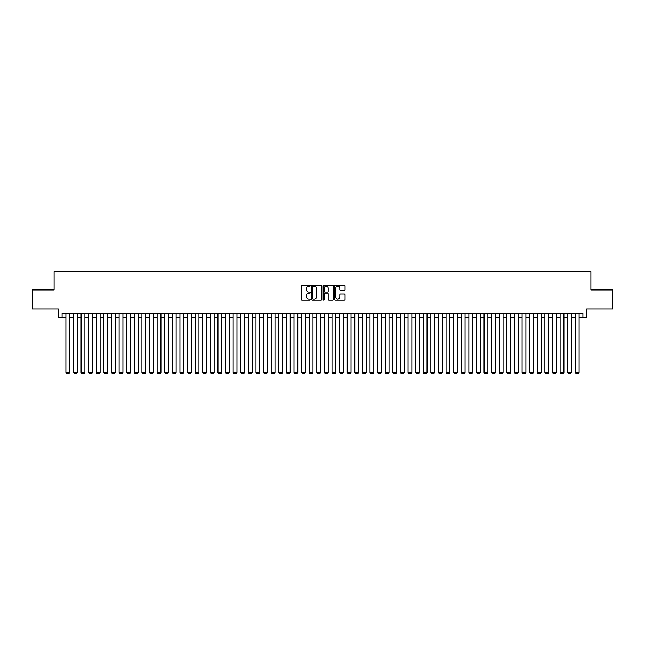 <?xml version="1.0" encoding="UTF-8"?>
<svg xmlns="http://www.w3.org/2000/svg" width="645" height="645" viewBox="0 0 645 645"><rect width="100%" height="100%" fill="white"/><g stroke="black" fill="none" stroke-linecap="round" stroke-linejoin="round"><path stroke-width="0.97" d="M310.334 285.638A0.524 0.524 0 0 0 309.81 285.122L301.884 285.122A0.75 0.75 0 0 0 301.134 285.864L301.134 299.296A0.75 0.75 0 0 0 301.884 300.046L309.81 300.046A0.524 0.524 0 0 0 310.334 299.522A0.524 0.524 0 0 0 309.81 298.998L308.786 298.998A2.386 2.386 0 0 1 306.399 296.611L306.399 295.491A2.386 2.386 0 0 1 308.786 293.104L309.81 293.104A0.524 0.524 0 0 0 310.334 292.58A0.524 0.524 0 0 0 309.81 292.056L308.786 292.056A2.386 2.386 0 0 1 306.399 289.669L306.399 288.549A2.386 2.386 0 0 1 308.786 286.162L309.81 286.162A0.524 0.524 0 0 0 310.334 285.638M344.309 290.379A0.75 0.75 0 0 0 345.059 289.637L345.059 285.864A0.75 0.75 0 0 0 344.309 285.122L335.505 285.122A0.75 0.75 0 0 0 334.755 285.864L334.755 299.296A0.75 0.75 0 0 0 335.505 300.046L344.309 300.046A0.75 0.75 0 0 0 345.059 299.296L345.059 294.749A0.75 0.75 0 0 0 344.309 293.999L340.544 293.999A0.75 0.75 0 0 0 339.794 294.749L339.794 297.006A2 2 0 0 1 337.803 298.998A2 2 0 0 1 335.803 297.006L335.803 288.162A2 2 0 0 1 337.803 286.162A2 2 0 0 1 339.794 288.162L339.794 289.637A0.75 0.75 0 0 0 340.544 290.379L344.309 290.379M62.089 317.292L62.089 313.494L582.911 313.494L582.911 317.292L586.708 317.292L586.708 308.931L612.75 308.931L612.75 289.919L590.893 289.919L590.893 271.674L54.107 271.674L54.107 289.919L32.25 289.919L32.25 308.931L58.292 308.931L58.292 317.292L65.895 317.292M321.847 285.864A0.75 0.75 0 0 0 321.097 285.122L312.293 285.122A0.75 0.75 0 0 0 311.551 285.864L311.551 299.296A0.75 0.75 0 0 0 312.293 300.046L321.097 300.046A0.75 0.75 0 0 0 321.847 299.296L321.847 285.864M323.903 285.122L332.707 285.122A0.75 0.75 0 0 1 333.449 285.864L333.449 299.296A0.75 0.75 0 0 1 332.707 300.046L328.934 300.046A0.75 0.75 0 0 1 328.192 299.296L328.192 293.854A0.75 0.75 0 0 0 327.442 293.104L324.943 293.104A0.75 0.75 0 0 0 324.201 293.854L324.201 299.522A0.524 0.524 0 0 1 323.677 300.046A0.524 0.524 0 0 1 323.153 299.522L323.153 285.864A0.75 0.75 0 0 1 323.903 285.122M69.692 317.292L73.498 317.292M77.295 317.292L81.101 317.292M84.898 317.292L88.704 317.292M92.501 317.292L96.307 317.292M100.112 317.292L103.909 317.292M107.715 317.292L111.512 317.292M115.318 317.292L119.115 317.292M122.921 317.292L126.718 317.292M130.524 317.292L134.321 317.292M138.127 317.292L141.924 317.292M145.73 317.292L149.527 317.292M153.333 317.292L157.13 317.292M160.936 317.292L164.733 317.292M168.538 317.292L172.336 317.292M176.141 317.292L179.939 317.292M183.744 317.292L187.542 317.292M191.347 317.292L195.145 317.292M198.95 317.292L202.748 317.292M206.553 317.292L210.351 317.292M214.156 317.292L217.954 317.292M221.759 317.292L225.556 317.292M229.362 317.292L233.159 317.292M236.965 317.292L240.762 317.292M244.568 317.292L248.373 317.292M252.171 317.292L255.976 317.292M259.774 317.292L263.579 317.292M267.377 317.292L271.182 317.292M274.98 317.292L278.785 317.292M282.583 317.292L286.388 317.292M290.186 317.292L293.991 317.292M297.788 317.292L301.594 317.292M305.391 317.292L309.197 317.292M312.994 317.292L316.8 317.292M320.597 317.292L324.403 317.292M328.2 317.292L332.006 317.292M335.803 317.292L339.609 317.292M343.406 317.292L347.212 317.292M351.009 317.292L354.815 317.292M358.612 317.292L362.417 317.292M366.215 317.292L370.02 317.292M373.818 317.292L377.623 317.292M381.421 317.292L385.226 317.292M389.024 317.292L392.829 317.292M396.627 317.292L400.432 317.292M404.238 317.292L408.035 317.292M411.841 317.292L415.638 317.292M419.444 317.292L423.241 317.292M427.046 317.292L430.844 317.292M434.649 317.292L438.447 317.292M442.252 317.292L446.05 317.292M449.855 317.292L453.653 317.292M457.458 317.292L461.256 317.292M465.061 317.292L468.859 317.292M472.664 317.292L476.462 317.292M480.267 317.292L484.064 317.292M487.87 317.292L491.667 317.292M495.473 317.292L499.27 317.292M503.076 317.292L506.873 317.292M510.679 317.292L514.476 317.292M518.282 317.292L522.079 317.292M525.885 317.292L529.682 317.292M533.488 317.292L537.285 317.292M541.091 317.292L544.888 317.292M548.693 317.292L552.499 317.292M556.296 317.292L560.102 317.292M563.899 317.292L567.705 317.292M571.502 317.292L575.308 317.292M579.105 317.292L582.911 317.292M313.115 286.162A0.524 0.524 0 0 0 312.591 286.686L312.591 298.474A0.524 0.524 0 0 0 313.115 298.998L314.196 298.998A2.386 2.386 0 0 0 316.582 296.611L316.582 288.549A2.386 2.386 0 0 0 314.196 286.162L313.115 286.162M328.192 288.194A2 2 0 0 0 326.193 286.203A2 2 0 0 0 324.201 288.194L324.201 291.314A0.75 0.75 0 0 0 324.943 292.056L327.442 292.056A0.75 0.75 0 0 0 328.192 291.314L328.192 288.194M69.692 313.494L69.692 372.342L65.895 372.342L65.895 313.494M69.692 372.342L69.128 373.326L66.467 373.326L65.895 372.342M77.295 313.494L77.295 372.342L73.498 372.342L73.498 313.494M77.295 372.342L76.731 373.326L74.07 373.326L73.498 372.342M84.898 313.494L84.898 372.342L81.101 372.342L81.101 313.494M84.898 372.342L84.334 373.326L81.673 373.326L81.101 372.342M92.501 313.494L92.501 372.342L88.704 372.342L88.704 313.494M92.501 372.342L91.937 373.326L89.276 373.326L88.704 372.342M100.112 313.494L100.112 372.342L96.307 372.342L96.307 313.494M100.112 372.342L99.54 373.326L96.879 373.326L96.307 372.342M107.715 313.494L107.715 372.342L103.909 372.342L103.909 313.494M107.715 372.342L107.143 373.326L104.482 373.326L103.909 372.342M115.318 313.494L115.318 372.342L111.512 372.342L111.512 313.494M115.318 372.342L114.745 373.326L112.085 373.326L111.512 372.342M122.921 313.494L122.921 372.342L119.115 372.342L119.115 313.494M122.921 372.342L122.348 373.326L119.688 373.326L119.115 372.342M130.524 313.494L130.524 372.342L126.718 372.342L126.718 313.494M130.524 372.342L129.951 373.326L127.291 373.326L126.718 372.342M138.127 313.494L138.127 372.342L134.321 372.342L134.321 313.494M138.127 372.342L137.554 373.326L134.894 373.326L134.321 372.342M145.73 313.494L145.73 372.342L141.924 372.342L141.924 313.494M145.73 372.342L145.157 373.326L142.497 373.326L141.924 372.342M153.333 313.494L153.333 372.342L149.527 372.342L149.527 313.494M153.333 372.342L152.76 373.326L150.1 373.326L149.527 372.342M160.936 313.494L160.936 372.342L157.13 372.342L157.13 313.494M160.936 372.342L160.363 373.326L157.702 373.326L157.13 372.342M168.538 313.494L168.538 372.342L164.733 372.342L164.733 313.494M168.538 372.342L167.966 373.326L165.305 373.326L164.733 372.342M176.141 313.494L176.141 372.342L172.336 372.342L172.336 313.494M176.141 372.342L175.569 373.326L172.908 373.326L172.336 372.342M183.744 313.494L183.744 372.342L179.939 372.342L179.939 313.494M183.744 372.342L183.172 373.326L180.511 373.326L179.939 372.342M191.347 313.494L191.347 372.342L187.542 372.342L187.542 313.494M191.347 372.342L190.775 373.326L188.114 373.326L187.542 372.342M198.95 313.494L198.95 372.342L195.145 372.342L195.145 313.494M198.95 372.342L198.378 373.326L195.717 373.326L195.145 372.342M206.553 313.494L206.553 372.342L202.748 372.342L202.748 313.494M206.553 372.342L205.981 373.326L203.32 373.326L202.748 372.342M214.156 313.494L214.156 372.342L210.351 372.342L210.351 313.494M214.156 372.342L213.584 373.326L210.923 373.326L210.351 372.342M221.759 313.494L221.759 372.342L217.954 372.342L217.954 313.494M221.759 372.342L221.187 373.326L218.526 373.326L217.954 372.342M229.362 313.494L229.362 372.342L225.556 372.342L225.556 313.494M229.362 372.342L228.79 373.326L226.129 373.326L225.556 372.342M236.965 313.494L236.965 372.342L233.159 372.342L233.159 313.494M236.965 372.342L236.392 373.326L233.732 373.326L233.159 372.342M244.568 313.494L244.568 372.342L240.762 372.342L240.762 313.494M244.568 372.342L243.995 373.326L241.335 373.326L240.762 372.342M252.171 313.494L252.171 372.342L248.373 372.342L248.373 313.494M252.171 372.342L251.598 373.326L248.938 373.326L248.373 372.342M259.774 313.494L259.774 372.342L255.976 372.342L255.976 313.494M259.774 372.342L259.201 373.326L256.541 373.326L255.976 372.342M267.377 313.494L267.377 372.342L263.579 372.342L263.579 313.494M267.377 372.342L266.804 373.326L264.144 373.326L263.579 372.342M274.98 313.494L274.98 372.342L271.182 372.342L271.182 313.494M274.98 372.342L274.407 373.326L271.747 373.326L271.182 372.342M282.583 313.494L282.583 372.342L278.785 372.342L278.785 313.494M282.583 372.342L282.01 373.326L279.35 373.326L278.785 372.342M290.186 313.494L290.186 372.342L286.388 372.342L286.388 313.494M290.186 372.342L289.613 373.326L286.952 373.326L286.388 372.342M297.788 313.494L297.788 372.342L293.991 372.342L293.991 313.494M297.788 372.342L297.216 373.326L294.555 373.326L293.991 372.342M305.391 313.494L305.391 372.342L301.594 372.342L301.594 313.494M305.391 372.342L304.819 373.326L302.158 373.326L301.594 372.342M312.994 313.494L312.994 372.342L309.197 372.342L309.197 313.494M312.994 372.342L312.422 373.326L309.761 373.326L309.197 372.342M320.597 313.494L320.597 372.342L316.8 372.342L316.8 313.494M320.597 372.342L320.033 373.326L317.364 373.326L316.8 372.342M328.2 313.494L328.2 372.342L324.403 372.342L324.403 313.494M328.2 372.342L327.636 373.326L324.967 373.326L324.403 372.342M335.803 313.494L335.803 372.342L332.006 372.342L332.006 313.494M335.803 372.342L335.239 373.326L332.578 373.326L332.006 372.342M343.406 313.494L343.406 372.342L339.609 372.342L339.609 313.494M343.406 372.342L342.842 373.326L340.181 373.326L339.609 372.342M351.009 313.494L351.009 372.342L347.212 372.342L347.212 313.494M351.009 372.342L350.445 373.326L347.784 373.326L347.212 372.342M358.612 313.494L358.612 372.342L354.815 372.342L354.815 313.494M358.612 372.342L358.048 373.326L355.387 373.326L354.815 372.342M366.215 313.494L366.215 372.342L362.417 372.342L362.417 313.494M366.215 372.342L365.651 373.326L362.99 373.326L362.417 372.342M373.818 313.494L373.818 372.342L370.02 372.342L370.02 313.494M373.818 372.342L373.253 373.326L370.593 373.326L370.02 372.342M381.421 313.494L381.421 372.342L377.623 372.342L377.623 313.494M381.421 372.342L380.856 373.326L378.196 373.326L377.623 372.342M389.024 313.494L389.024 372.342L385.226 372.342L385.226 313.494M389.024 372.342L388.459 373.326L385.799 373.326L385.226 372.342M396.627 313.494L396.627 372.342L392.829 372.342L392.829 313.494M396.627 372.342L396.062 373.326L393.402 373.326L392.829 372.342M404.238 313.494L404.238 372.342L400.432 372.342L400.432 313.494M404.238 372.342L403.665 373.326L401.005 373.326L400.432 372.342M411.841 313.494L411.841 372.342L408.035 372.342L408.035 313.494M411.841 372.342L411.268 373.326L408.608 373.326L408.035 372.342M419.444 313.494L419.444 372.342L415.638 372.342L415.638 313.494M419.444 372.342L418.871 373.326L416.21 373.326L415.638 372.342M427.046 313.494L427.046 372.342L423.241 372.342L423.241 313.494M427.046 372.342L426.474 373.326L423.813 373.326L423.241 372.342M434.649 313.494L434.649 372.342L430.844 372.342L430.844 313.494M434.649 372.342L434.077 373.326L431.416 373.326L430.844 372.342M442.252 313.494L442.252 372.342L438.447 372.342L438.447 313.494M442.252 372.342L441.68 373.326L439.019 373.326L438.447 372.342M449.855 313.494L449.855 372.342L446.05 372.342L446.05 313.494M449.855 372.342L449.283 373.326L446.622 373.326L446.05 372.342M457.458 313.494L457.458 372.342L453.653 372.342L453.653 313.494M457.458 372.342L456.886 373.326L454.225 373.326L453.653 372.342M465.061 313.494L465.061 372.342L461.256 372.342L461.256 313.494M465.061 372.342L464.489 373.326L461.828 373.326L461.256 372.342M472.664 313.494L472.664 372.342L468.859 372.342L468.859 313.494M472.664 372.342L472.092 373.326L469.431 373.326L468.859 372.342M480.267 313.494L480.267 372.342L476.462 372.342L476.462 313.494M480.267 372.342L479.695 373.326L477.034 373.326L476.462 372.342M487.87 313.494L487.87 372.342L484.064 372.342L484.064 313.494M487.87 372.342L487.298 373.326L484.637 373.326L484.064 372.342M495.473 313.494L495.473 372.342L491.667 372.342L491.667 313.494M495.473 372.342L494.9 373.326L492.24 373.326L491.667 372.342M503.076 313.494L503.076 372.342L499.27 372.342L499.27 313.494M503.076 372.342L502.503 373.326L499.843 373.326L499.27 372.342M510.679 313.494L510.679 372.342L506.873 372.342L506.873 313.494M510.679 372.342L510.106 373.326L507.446 373.326L506.873 372.342M518.282 313.494L518.282 372.342L514.476 372.342L514.476 313.494M518.282 372.342L517.709 373.326L515.049 373.326L514.476 372.342M525.885 313.494L525.885 372.342L522.079 372.342L522.079 313.494M525.885 372.342L525.312 373.326L522.652 373.326L522.079 372.342M533.488 313.494L533.488 372.342L529.682 372.342L529.682 313.494M533.488 372.342L532.915 373.326L530.255 373.326L529.682 372.342M541.091 313.494L541.091 372.342L537.285 372.342L537.285 313.494M541.091 372.342L540.518 373.326L537.857 373.326L537.285 372.342M548.693 313.494L548.693 372.342L544.888 372.342L544.888 313.494M548.693 372.342L548.121 373.326L545.46 373.326L544.888 372.342M556.296 313.494L556.296 372.342L552.499 372.342L552.499 313.494M556.296 372.342L555.724 373.326L553.063 373.326L552.499 372.342M563.899 313.494L563.899 372.342L560.102 372.342L560.102 313.494M563.899 372.342L563.327 373.326L560.666 373.326L560.102 372.342M571.502 313.494L571.502 372.342L567.705 372.342L567.705 313.494M571.502 372.342L570.93 373.326L568.269 373.326L567.705 372.342M579.105 313.494L579.105 372.342L575.308 372.342L575.308 313.494M579.105 372.342L578.533 373.326L575.872 373.326L575.308 372.342"/></g></svg>
